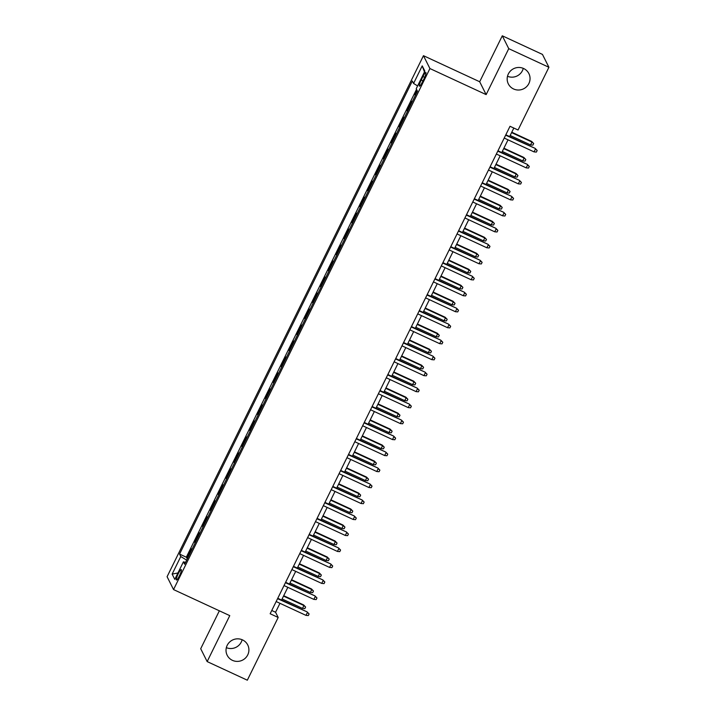 <?xml version="1.0" encoding="UTF-8"?>
<svg xmlns="http://www.w3.org/2000/svg" width="716" height="716" viewBox="0 0 716 716"><rect width="100%" height="100%" fill="white"/><g stroke="black" fill="none" stroke-linecap="round" stroke-linejoin="round"><path stroke-width="1.07" d="M242.124 639.719A11.501 11.232 -26.7 0 1 226.346 647.649M242.5 639.889A11.501 11.232 -26.7 0 1 245.561 657.941A11.501 11.232 -26.7 0 1 227.187 655.274A11.501 11.232 -26.7 0 1 242.5 639.889M523.271 68.351A11.501 11.232 -26.7 0 1 507.492 76.281M523.647 68.521A11.501 11.232 -26.7 0 1 526.707 86.564A11.501 11.232 -26.7 0 1 508.333 83.906A11.501 11.232 -26.7 0 1 523.647 68.521M179.394 575.915A5.755 0.985 -65.1 0 0 181.255 569.587A5.755 0.985 -65.1 0 0 178.284 573.695A5.755 0.985 -65.1 0 0 176.422 580.023A5.755 0.985 -65.1 0 0 179.394 575.915M219.356 610.811L200.704 648.723L207.157 661.584L247.324 680.2L278.184 617.469L275.57 612.252L279.965 603.311M423.46 55.687L167.088 576.711L173.541 589.572L429.922 68.548L423.46 55.687L479.684 81.749L486.146 94.61L508.754 48.661L502.292 35.8L479.684 81.749M502.292 35.8L542.46 54.416L548.912 67.277L508.754 48.661M417.115 90.511L414.958 94.897L415.486 95.138M412.139 101.941L411.807 101.287L407.091 110.882L407.619 111.123M404.272 117.925L403.949 117.272L399.233 126.866L399.761 127.108M396.413 133.91L396.082 133.257L391.366 142.842L391.894 143.093M388.546 149.886L388.215 149.241L383.499 158.827L384.027 159.068M380.679 165.87L380.357 165.217L375.64 174.811L376.16 175.053M372.821 181.855L372.49 181.202L367.773 190.796L368.301 191.038M364.954 197.84L364.623 197.186L359.906 206.772L360.434 207.022M357.087 213.816L356.765 213.171L352.039 222.757L352.567 222.998M349.229 229.8L348.898 229.147L344.181 238.741L344.709 238.983M341.362 245.785L341.031 245.132L336.314 254.717L336.842 254.968M333.495 261.77L333.173 261.116L328.447 270.702L328.975 270.943M325.628 277.745L325.306 277.092L320.589 286.686L321.117 286.928M317.77 293.73L317.439 293.077L312.722 302.671L313.25 302.913M309.903 309.715L309.58 309.061L304.855 318.647L305.383 318.897M302.036 325.69L301.713 325.046L296.997 334.632L297.525 334.873M294.178 341.675L293.846 341.022L289.13 350.616L289.658 350.858M286.31 357.66L285.979 357.007L281.263 366.601L281.791 366.843M278.443 373.645L278.121 372.991L273.405 382.577L273.924 382.827M270.585 389.62L270.254 388.976L265.538 398.561L266.066 398.803M262.718 405.605L262.387 404.952L257.671 414.546L258.199 414.788M254.851 421.59L254.529 420.936L249.803 430.531L250.332 430.772M246.993 437.574L246.662 436.921L241.945 446.507L242.473 446.757M239.126 453.55L238.795 452.906L234.078 462.491L234.606 462.733M231.259 469.535L230.937 468.882L226.211 478.476L226.739 478.718M223.392 485.52L223.07 484.866L218.353 494.461L218.881 494.702M215.534 501.504L215.203 500.851L210.486 510.436L211.014 510.687M207.667 517.48L207.345 516.836L202.619 526.421L203.147 526.663M199.8 533.465L199.478 532.811L194.761 542.406L195.289 542.647M548.912 67.277L518.053 130.008L510.016 126.284L270.156 613.746L278.184 617.469M422.959 76.514L421.223 80.031A5.567 0.949 -65.1 0 0 419.424 86.162A5.567 0.949 -65.1 0 0 422.306 82.188L424.042 78.671A5.567 0.949 -65.1 0 0 425.841 72.54A5.567 0.949 -65.1 0 0 422.959 76.514L424.669 77.31M185.569 562.4L183.439 561.809L184.656 564.244L417.437 91.165L416.22 88.73L424.874 71.153L422.216 65.872L413.571 83.45L412.344 81.015L179.564 554.095L180.781 556.529L186.679 560.145M183.439 561.809L174.785 579.387L172.135 574.107L180.781 556.529M415.289 95.55L414.958 94.897M416.533 89.348L186.312 557.218L187.422 558.632M191.942 549.449L191.611 548.796L186.894 558.382M195.083 543.05L194.761 542.406M202.95 527.074L202.619 526.421M210.817 511.09L210.486 510.436M218.675 495.105L218.353 494.461M226.542 479.129L226.211 478.476M234.409 463.145L234.078 462.491M242.268 447.16L241.945 446.507M250.135 431.175L249.803 430.531M258.002 415.199L257.671 414.546M265.86 399.215L265.538 398.561M273.727 383.23L273.405 382.577M281.594 367.245L281.263 366.601M289.452 351.27L289.13 350.616M297.319 335.285L296.997 334.632M305.186 319.3L304.855 318.647M313.053 303.315L312.722 302.671M320.911 287.34L320.589 286.686M328.778 271.355L328.447 270.702M336.645 255.37L336.314 254.717M344.503 239.386L344.181 238.741M352.37 223.41L352.039 222.757M360.238 207.425L359.906 206.772M368.096 191.441L367.773 190.796M375.963 175.465L375.64 174.811M383.83 159.48L383.499 158.827M391.688 143.495L391.366 142.842M399.555 127.511L399.233 126.866M407.422 111.535L407.091 110.882M207.157 661.584L229.764 615.635L173.541 589.572M486.146 94.61L429.922 68.548M281.576 600.044L287.832 587.335M289.443 584.068L295.699 571.35M297.31 568.083L303.566 555.365M305.168 552.099L311.424 539.381M313.035 536.114L319.291 523.405M320.902 520.138L327.158 507.42M328.76 504.153L335.016 491.436M336.627 488.169L342.883 475.451M344.494 472.184L350.75 459.475M352.353 456.208L358.609 443.49M360.22 440.224L366.476 427.506M368.087 424.239L374.343 411.53M375.945 408.254L382.201 395.545M383.812 392.279L390.068 379.561M391.679 376.294L397.935 363.576M399.537 360.309L405.802 347.6M407.404 344.324L413.66 331.615M415.271 328.349L421.527 315.631M423.138 312.364L429.394 299.646M430.996 296.379L437.252 283.67M438.863 280.404L445.119 267.686M446.73 264.419L452.986 251.701M454.588 248.434L460.844 235.716M462.455 232.449L468.712 219.74M470.322 216.474L476.579 203.756M478.181 200.489L484.437 187.771M486.048 184.504L492.304 171.786M493.915 168.52L500.171 155.811M501.773 152.544L508.038 139.826M509.64 136.559L513.828 128.048M271.758 610.488L275.57 612.252M417.598 85.92L413.571 83.45M186.312 557.218L179.564 554.095M424.472 71.967L422.216 65.872M172.135 574.107L177.953 572.961M505.639 135.181L535.156 148.382L537.17 150.476L535.47 149.009L534.055 151.89L504.225 138.063M535.156 148.382L505.827 134.796M537.17 150.476L536.382 152.078L534.055 151.89M531.666 141.428L533.68 143.522L532.892 145.124L530.565 144.936L531.979 142.054L531.666 141.428L511.779 132.218M533.68 143.522L531.979 142.054L511.582 132.603M530.565 144.936L510.168 135.485M497.772 151.166L527.289 164.367L529.312 166.461L527.602 164.993L526.188 167.866L496.358 154.038M527.289 164.367L497.969 150.772M529.312 166.461L528.524 168.054L526.188 167.866M489.905 167.15L519.422 180.351L521.445 182.446L519.735 180.978L518.321 183.851L488.491 170.023M519.422 180.351L490.102 166.756M521.445 182.446L520.657 184.039L518.321 183.851M482.047 183.126L511.564 196.327L513.578 198.421L511.877 196.954L510.463 199.836L480.633 186.008M511.564 196.327L482.235 182.741M513.578 198.421L512.79 200.024L510.463 199.836M474.18 199.111L503.697 212.312L505.711 214.406L504.01 212.938L502.596 215.811L472.766 201.993M503.697 212.312L474.377 198.717M505.711 214.406L504.932 216.008L502.596 215.811M523.799 157.413L525.812 159.507L525.034 161.109L522.698 160.912L524.112 158.039L523.799 157.413L503.912 148.194M525.812 159.507L524.112 158.039L503.724 148.588M522.698 160.912L502.31 151.461M515.932 173.397L517.954 175.492L517.167 177.085L514.831 176.897L516.245 174.024L515.932 173.397L496.054 164.179M517.954 175.492L516.245 174.024L495.857 164.573M514.831 176.897L494.443 167.446M508.074 189.382L510.087 191.476L509.3 193.069L506.973 192.881L508.387 190.009L508.074 189.382L488.187 180.164M510.087 191.476L508.387 190.009L487.99 180.557M506.973 192.881L486.576 183.43M500.207 205.358L502.22 207.452L501.442 209.054L499.106 208.866L500.52 205.984L500.207 205.358L480.32 196.148M502.22 207.452L500.52 205.984L480.132 196.533M499.106 208.866L478.718 199.415M466.313 215.095L495.83 228.297L497.853 230.391L496.143 228.923L494.729 231.796L464.899 217.968M495.83 228.297L466.51 214.702M497.853 230.391L497.065 231.984L494.729 231.796M492.34 221.342L494.362 223.437L493.575 225.039L491.239 224.842L492.653 221.969L492.34 221.342L472.462 212.124M494.362 223.437L492.653 221.969L472.265 212.518M491.239 224.842L470.851 215.391M458.455 231.08L487.972 244.281L489.986 246.376L488.285 244.908L486.862 247.781L457.041 233.953M487.972 244.281L458.643 230.686M489.986 246.376L489.198 247.969L486.862 247.781M484.472 237.327L486.495 239.421L485.708 241.015L483.372 240.827L484.795 237.954L484.472 237.327L464.595 228.109M486.495 239.421L484.795 237.954L464.398 228.502M483.372 240.827L462.983 231.375M450.588 247.056L480.105 260.257L482.119 262.351L480.418 260.884L479.004 263.765L449.174 249.938M480.105 260.257L450.785 246.671M482.119 262.351L481.331 263.953L479.004 263.765M476.614 253.312L478.628 255.406L477.84 256.999L475.513 256.811L476.928 253.929L476.614 253.312L456.727 244.093M478.628 255.406L476.928 253.929L456.54 244.478M475.513 256.811L455.116 247.36M442.721 263.041L472.238 276.242L474.26 278.336L472.551 276.868L471.137 279.741L441.307 265.922M472.238 276.242L442.918 262.647M474.26 278.336L473.473 279.938L471.137 279.741M468.747 269.288L470.77 271.382L469.982 272.984L467.646 272.796L469.061 269.914L468.747 269.288L448.86 260.078M470.77 271.382L469.061 269.914L448.672 260.463M467.646 272.796L447.258 263.345M434.863 279.025L464.371 292.226L466.393 294.321L464.693 292.853L463.27 295.726L433.44 281.898M464.371 292.226L435.051 278.631M466.393 294.321L465.606 295.914L463.27 295.726M460.88 285.272L462.903 287.367L462.115 288.969L459.779 288.772L461.202 285.899L460.88 285.272L441.002 276.054M462.903 287.367L461.202 285.899L440.805 276.448M459.779 288.772L439.391 279.321M426.996 295.01L456.513 308.211L458.526 310.305L456.826 308.829L455.412 311.711L425.581 297.883M456.513 308.211L427.184 294.616M458.526 310.305L457.739 311.899L455.412 311.711M453.022 301.257L455.036 303.351L454.248 304.944L451.921 304.756L453.335 301.884L453.022 301.257L433.135 292.038M455.036 303.351L453.335 301.884L432.947 292.432M451.921 304.756L431.524 295.305M419.129 310.986L448.646 324.187L450.668 326.281L448.959 324.813L447.545 327.695L417.714 313.868M448.646 324.187L419.325 310.601M450.668 326.281L449.881 327.883L447.545 327.695M445.155 317.242L447.178 319.327L446.39 320.929L444.054 320.741L445.468 317.859L445.155 317.242L425.268 308.023M447.178 319.327L445.468 317.859L425.08 308.408M444.054 320.741L423.666 311.29M411.27 326.97L440.779 340.172L442.801 342.266L441.101 340.798L439.678 343.671L409.847 329.843M440.779 340.172L411.458 326.577M442.801 342.266L442.014 343.868L439.678 343.671M437.288 333.217L439.311 335.312L438.523 336.914L436.187 336.726L437.601 333.844L437.288 333.217L417.41 323.999M439.311 335.312L437.601 333.844L417.213 324.393M436.187 336.726L415.799 327.275M429.43 349.202L431.444 351.296L430.656 352.899L428.329 352.702L429.743 349.829L429.43 349.202L409.543 339.984M431.444 351.296L429.743 349.829L409.346 340.377M428.329 352.702L407.932 343.25M421.563 365.187L423.577 367.281L422.798 368.874L420.462 368.686L421.876 365.813L421.563 365.187L401.676 355.968M423.577 367.281L421.876 365.813L401.488 356.362M420.462 368.686L400.074 359.235M403.403 342.955L432.92 356.156L434.934 358.251L433.234 356.783L431.82 359.656L401.989 345.828M432.92 356.156L403.591 342.561M434.934 358.251L434.147 359.844L431.82 359.656M395.536 358.94L425.053 372.141L427.076 374.226L425.367 372.759L423.953 375.64L394.122 361.813M425.053 372.141L395.733 358.546M427.076 374.226L426.288 375.828L423.953 375.64M387.669 374.916L417.186 388.117L419.209 390.211L417.5 388.743L416.085 391.625L386.255 377.797M417.186 388.117L387.866 374.531M419.209 390.211L418.421 391.813L416.085 391.625M413.696 381.163L415.719 383.257L414.931 384.859L412.595 384.671L414.009 381.789L413.696 381.163L393.818 371.953M415.719 383.257L414.009 381.789L393.621 372.338M412.595 384.671L392.207 375.22M379.811 390.9L409.328 404.101L411.342 406.196L409.642 404.728L408.227 407.601L378.397 393.773M409.328 404.101L379.999 390.506M411.342 406.196L410.554 407.798L408.227 407.601M405.838 397.147L407.851 399.242L407.064 400.844L404.737 400.656L406.151 397.774L405.838 397.147L385.951 387.929M407.851 399.242L406.151 397.774L385.754 388.323M404.737 400.656L384.34 391.205M371.944 406.885L401.461 420.086L403.475 422.18L401.774 420.713L400.36 423.586L370.53 409.758M401.461 420.086L372.141 406.491M403.475 422.18L402.696 423.774L400.36 423.586M397.971 413.132L399.984 415.226L399.206 416.819L396.87 416.631L398.284 413.759L397.971 413.132L378.084 403.913M399.984 415.226L398.284 413.759L377.896 404.307M396.87 416.631L376.482 407.18M364.077 422.861L393.594 436.062L395.617 438.156L393.907 436.688L392.493 439.57L362.663 425.743M393.594 436.062L364.274 422.476M395.617 438.156L394.829 439.758L392.493 439.57M390.104 429.117L392.126 431.211L391.339 432.804L389.003 432.616L390.417 429.743L390.104 429.117L370.226 419.898M392.126 431.211L390.417 429.743L370.029 420.292M389.003 432.616L368.615 423.165M356.219 438.845L385.736 452.047L387.75 454.141L386.049 452.673L384.635 455.555L354.805 441.727M385.736 452.047L356.407 438.46M387.75 454.141L386.962 455.743L384.635 455.555M382.246 445.092L384.259 447.187L383.472 448.789L381.136 448.601L382.559 445.719L382.246 445.092L362.359 435.883M384.259 447.187L382.559 445.719L362.162 436.268M381.136 448.601L360.748 439.15M348.352 454.83L377.869 468.031L379.883 470.126L378.182 468.658L376.768 471.531L346.938 457.703M377.869 468.031L348.549 454.436M379.883 470.126L379.095 471.719L376.768 471.531M374.379 461.077L376.392 463.171L375.605 464.773L373.278 464.577L374.692 461.704L374.379 461.077L354.492 451.859M376.392 463.171L374.692 461.704L354.304 452.252M373.278 464.577L352.881 455.125M340.485 470.815L370.002 484.016L372.025 486.11L370.315 484.642L368.901 487.515L339.071 473.688M370.002 484.016L340.682 470.421M372.025 486.11L371.237 487.703L368.901 487.515M366.511 477.062L368.534 479.156L367.747 480.749L365.411 480.561L366.825 477.688L366.511 477.062L346.625 467.843M368.534 479.156L366.825 477.688L346.437 468.237M365.411 480.561L345.022 471.11M332.627 486.791L362.135 499.992L364.158 502.086L362.457 500.618L361.034 503.5L331.204 489.672M362.135 499.992L332.815 486.406M364.158 502.086L363.37 503.688L361.034 503.5M358.644 493.047L360.667 495.141L359.88 496.734L357.544 496.546L358.967 493.673L358.644 493.047L338.766 483.828M360.667 495.141L358.967 493.673L338.57 484.222M357.544 496.546L337.155 487.095M324.76 502.775L354.277 515.976L356.291 518.071L354.59 516.603L353.176 519.476L323.346 505.657M354.277 515.976L324.948 502.381M356.291 518.071L355.503 519.673L353.176 519.476M316.893 518.76L346.41 531.961L348.432 534.055L346.723 532.588L345.309 535.461L315.479 521.633M346.41 531.961L317.09 518.366M348.432 534.055L347.645 535.649L345.309 535.461M309.035 534.745L338.543 547.946L340.565 550.04L338.865 548.572L337.442 551.445L307.611 537.618M338.543 547.946L309.223 534.351M340.565 550.04L339.778 551.633L337.442 551.445M350.786 509.022L352.8 511.117L352.012 512.719L349.685 512.531L351.1 509.649L350.786 509.022L330.899 499.813M352.8 511.117L351.1 509.649L330.711 500.198M349.685 512.531L329.288 503.08M342.919 525.007L344.942 527.101L344.154 528.703L341.818 528.506L343.233 525.634L342.919 525.007L323.032 515.788M344.942 527.101L343.233 525.634L322.844 516.182M341.818 528.506L321.43 519.055M335.052 540.992L337.075 543.086L336.287 544.679L333.951 544.491L335.365 541.618L335.052 540.992L315.174 531.773M337.075 543.086L335.365 541.618L314.977 532.167M333.951 544.491L313.563 535.04M301.168 550.72L330.685 563.922L332.698 566.016L330.998 564.548L329.584 567.43L299.753 553.602M330.685 563.922L301.355 550.336M332.698 566.016L331.911 567.618L329.584 567.43M327.194 556.976L329.208 559.071L328.42 560.664L326.093 560.476L327.507 557.594L327.194 556.976L307.307 547.758M329.208 559.071L327.507 557.594L307.11 548.143M326.093 560.476L305.696 551.025M293.3 566.705L322.818 579.906L324.84 582.001L323.131 580.533L321.717 583.406L291.886 569.587M322.818 579.906L293.497 566.311M324.84 582.001L324.053 583.603L321.717 583.406M319.327 572.952L321.341 575.046L320.562 576.649L318.226 576.461L319.64 573.579L319.327 572.952L299.44 563.743M321.341 575.046L319.64 573.579L299.252 564.127M318.226 576.461L297.838 567.009M285.433 582.69L314.95 595.891L316.973 597.985L315.264 596.518L313.85 599.39L284.019 585.563M314.95 595.891L285.63 582.296M316.973 597.985L316.186 599.578L313.85 599.39M311.46 588.937L313.483 591.031L312.695 592.633L310.359 592.436L311.773 589.563L311.46 588.937L291.582 579.718M313.483 591.031L311.773 589.563L291.385 580.112M310.359 592.436L289.971 582.985M277.575 598.674L307.092 611.876L309.106 613.97L307.406 612.493L305.992 615.375L276.161 601.547M307.092 611.876L277.763 598.281M309.106 613.97L308.319 615.563L305.992 615.375M303.602 604.922L305.616 607.016L304.828 608.609L302.501 608.421L303.915 605.548L303.602 604.922L283.715 595.703M305.616 607.016L303.915 605.548L283.518 596.097M302.501 608.421L282.104 598.97M422.968 80.845L421.223 80.031"/></g></svg>
